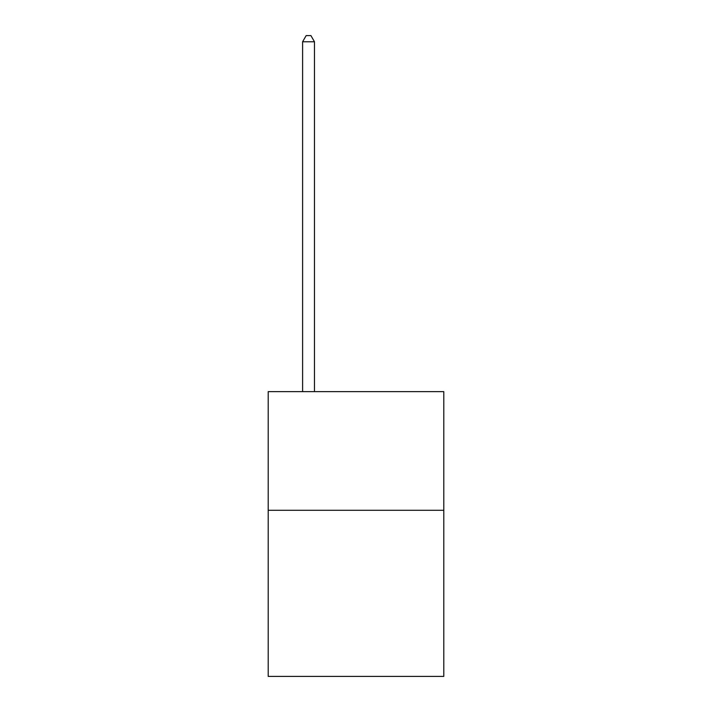 <?xml version="1.0" encoding="UTF-8"?>
<svg xmlns="http://www.w3.org/2000/svg" width="712" height="712" viewBox="0 0 712 712"><rect width="100%" height="100%" fill="white"/><g stroke="black" fill="none" stroke-linecap="round" stroke-linejoin="round"><path stroke-width="1.07" d="M443.798 510.29L443.798 676.4L268.202 676.4L268.202 391.644L443.798 391.644L443.798 510.29L268.202 510.29M314.473 391.644L314.473 41.768L302.609 41.768L302.609 391.644M302.609 41.768L306.169 35.6L310.913 35.6L314.473 41.768"/></g></svg>
